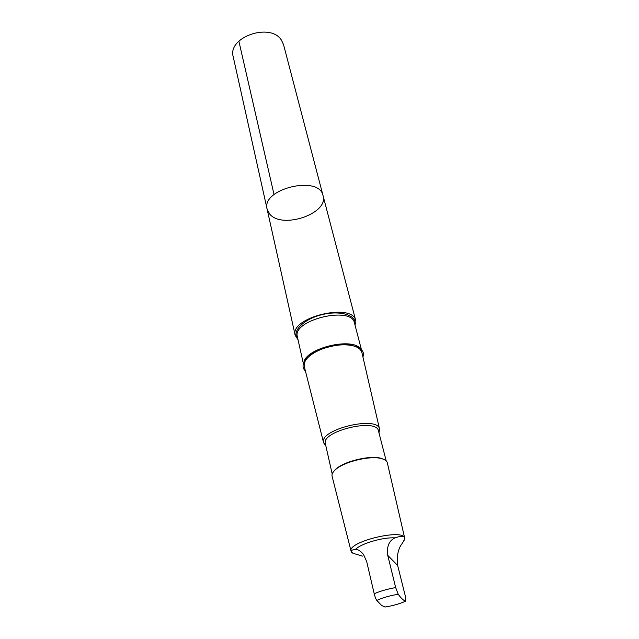 <?xml version="1.0" encoding="UTF-8"?>
<svg xmlns="http://www.w3.org/2000/svg" width="639" height="639" viewBox="0 0 639 639"><rect width="100%" height="100%" fill="white"/><g stroke="black" fill="none" stroke-linecap="round" stroke-linejoin="round"><path stroke-width="0.96" d="M269.818 214.193L267.134 209.241C260.832 188.825 319.34 174.671 323.062 195.71C328.909 213.49 282.39 229.449 269.818 214.193M283.556 44.666L281.495 40.241C270.577 22.109 227.204 37.174 233.235 56.839L267.134 209.241C260.832 188.825 319.34 174.671 323.062 195.71L283.556 44.666M394.974 537.87C388.999 540.69 386.587 546.521 387.745 555.347L395.669 587.568L398.241 594.31C401.244 598.439 403.744 600.716 405.725 601.131L405.461 596.674L397.682 565.531C396.635 557.192 397.793 550.283 401.156 544.819L402.075 543.621C406.971 536.496 404.607 534.579 394.974 537.87C382.985 537.064 360.66 543.645 355.38 549.492C350.611 550.003 349.837 551.273 353.055 553.302L362.481 556.114M385.109 607.01L381.571 605.445L376.802 600.412C375.932 599.286 375.061 597.05 374.198 593.711L366.666 561.481L363.463 554.364C360.436 550.826 357.736 549.197 355.38 549.492M323.062 195.71L355.755 320.674C352.84 302.071 289.267 317.447 295.186 335.331L298.03 339.764M362.904 356.929C366.818 347.464 349.701 341.721 329.972 346.602C310.187 351.282 297.59 364.214 305.394 370.844M378.967 432.851L379.59 429.248L361.898 352.544C360.284 347.384 353.934 344.804 342.839 344.78M317.687 350.867C307.83 355.955 303.357 361.163 304.284 366.482L323.614 442.795L325.81 445.71M379.59 429.248C378.184 415.078 318.39 429.544 323.614 442.795M386.22 460.951L378.456 430.87C376.73 417.73 320.89 431.245 325.363 443.714L332.208 474.018M384.103 459.537L381.699 458.53C370.963 454.664 342.903 461.454 335.116 469.801L333.446 471.798M403.928 540.969L404.735 538.27L387.354 462.916C386.938 461.15 385.269 459.8 382.338 458.866C371.363 454.912 342.656 461.861 334.7 470.392C332.528 472.556 331.657 474.521 332.096 476.287L351.083 551.249L352.664 553.078M404.735 538.27C404.144 528.014 346.921 541.856 351.083 551.249M274.035 194.56L238.866 41.128M384.902 607.034C392.689 605.828 399.631 603.863 405.725 601.131L405.142 601.395M355.02 325.035C357.744 315.626 341.002 309.955 322.224 314.596C303.405 319.053 291.104 331.745 297.83 338.878M361.394 349.533L354.485 323.007C351.754 305.506 291.807 320.011 297.375 336.825L303.357 363.575M360.252 348.535C351.674 337.16 306.345 348.119 303.916 362.169M395.669 587.568C387.745 588.966 380.588 591.011 374.198 593.711M398.241 594.31C390.141 595.548 383.001 597.585 376.802 600.412M387.745 555.347L397.682 565.531M295.186 335.331L267.134 209.241M352.712 345.499C340.643 342.64 318.661 347.959 309.236 356.019M335.116 469.801L334.7 470.392M381.699 458.53L382.338 458.866"/></g></svg>

